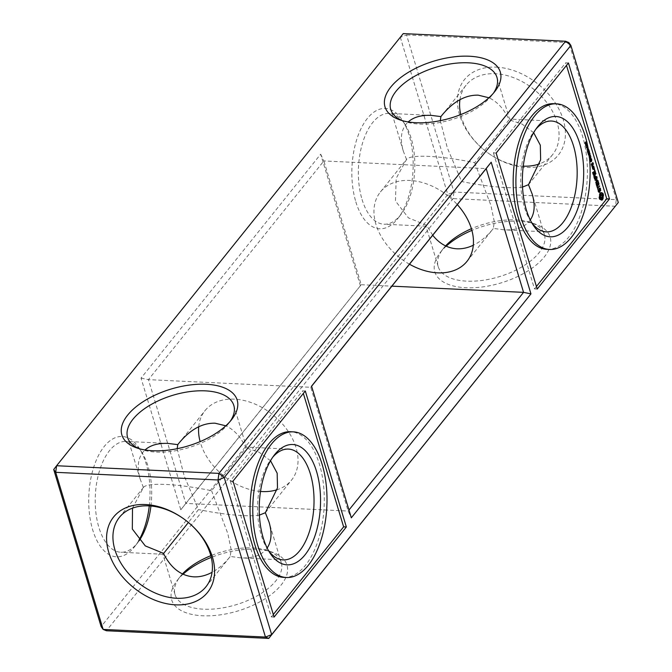 <?xml version="1.0" encoding="UTF-8"?>
<svg xmlns="http://www.w3.org/2000/svg" width="672" height="672" viewBox="0 0 672 672"><rect width="100%" height="100%" fill="white"/><g stroke="black" fill="none" stroke-linecap="round" stroke-linejoin="round"><path stroke-width="0.5" stroke-dasharray="3.36 2.52" d="M53.71 469.501L400.344 37.372L406.543 34.936L453.97 192.032L616.3 199.676L615.392 206.262L453.062 198.618L447.779 194.46L453.97 192.032L453.062 198.618L106.428 630.756L101.136 626.598L447.779 194.46L400.344 37.372L403.242 33.6L406.543 34.936L568.873 42.58L616.3 199.676L618.29 202.499M402.41 120.666A55.474 27.35 -16.8 0 0 404.569 121.481A55.474 27.35 -16.8 0 0 419.294 124.051A55.474 27.35 -16.8 0 0 492.089 95.054A55.474 27.35 -16.8 0 0 493.441 93.181M139.28 448.703A55.474 27.35 -16.8 0 0 141.439 449.518A55.474 27.35 -16.8 0 0 156.156 452.088A55.474 27.35 -16.8 0 0 228.959 423.091A55.474 27.35 -16.8 0 0 230.303 421.218M496.28 67.141A60.228 42.563 38.7 0 1 565.202 137.953A60.228 42.563 38.7 0 1 487.166 152.342A60.228 42.563 38.7 0 1 482.479 148.588A60.228 42.563 38.7 0 1 457.951 94.399A60.228 42.563 38.7 0 1 496.28 67.141M360.436 285.852L320.678 154.174L141.044 378.118L180.802 509.796L361.225 284.71L323.862 160.952L148.436 379.646L185.808 503.404L361.225 284.71L391.894 286.154M149.276 505.89A60.228 30.568 92.7 0 0 139.65 448.879A60.228 30.568 92.7 0 0 100.027 452.668A60.228 30.568 92.7 0 0 92.702 529.889A60.228 30.568 92.7 0 0 135.064 546.118A60.228 30.568 92.7 0 0 138.869 540.355M355.841 201.852A60.228 30.568 92.7 0 0 398.202 218.072A60.228 30.568 92.7 0 0 402.78 120.842A60.228 30.568 92.7 0 0 363.166 124.622A60.228 30.568 92.7 0 0 355.841 201.852M432.726 235.259L426.569 225.263L408.416 217.854L395.464 200.995L396.186 178.324L406.678 159.23C408.92 156.803 416.388 155.854 429.055 156.391C442.512 157.088 457.724 159.188 474.701 162.674L509.09 119.809C504.076 109.04 497.364 101.699 488.947 97.768M406.518 159.466L403.326 151.133C400.016 139.801 400.932 130.813 406.064 124.177L408.19 121.918M132.502 508.141L143.548 487.276C145.79 484.84 153.25 483.89 165.925 484.436C179.382 485.134 194.594 487.225 211.571 490.711L245.952 447.846C240.937 437.086 234.226 429.736 225.809 425.804M143.38 487.502L140.196 479.17C136.878 467.846 137.794 458.858 142.934 452.214L145.051 449.954M459.934 99.683A55.474 39.203 38.7 0 1 466.049 85.218A55.474 39.203 38.7 0 1 495.365 73.727A55.474 39.203 38.7 0 1 548.318 104.647A55.474 39.203 38.7 0 1 552.594 154.644A55.474 39.203 38.7 0 1 539.708 163.775M523.261 166.135A55.474 39.203 38.7 0 1 486.973 152.2A55.474 39.203 38.7 0 1 482.664 148.739A55.474 39.203 38.7 0 1 460.748 114.593M320.678 154.174L323.862 160.952L486.192 168.596M180.802 509.796L185.808 503.404L348.138 511.048L348.961 510.023M141.044 378.118L148.436 379.646L310.775 387.29L348.138 511.048L351.322 517.826M150.931 506.016A55.474 28.157 92.7 0 0 142.136 452.844A55.474 28.157 92.7 0 0 126.076 441.428A55.474 28.157 92.7 0 0 99.733 470.039A55.474 28.157 92.7 0 0 98.902 527.461A55.474 28.157 92.7 0 0 120.851 552.258A55.474 28.157 92.7 0 0 137.92 542.405A55.474 28.157 92.7 0 0 139.171 540.683M362.04 199.424A55.474 28.157 92.7 0 0 383.989 224.213A55.474 28.157 92.7 0 0 401.05 214.36A55.474 28.157 92.7 0 0 405.275 124.807A55.474 28.157 92.7 0 0 389.206 113.392A55.474 28.157 92.7 0 0 362.872 142.002A55.474 28.157 92.7 0 0 362.04 199.424M568.436 62.958L565.706 62.832L566.479 65.394M496.163 153.065L493.433 152.93L565.706 62.832M537.214 289.036L534.484 288.901L493.433 152.93M536.441 286.465L534.484 288.901M311.564 386.148L310.775 387.29L311.598 386.257M305.298 391.003L302.576 390.869L303.349 393.439M233.024 481.102L230.303 480.976L302.576 390.869M274.084 617.072L271.354 616.946L230.303 480.976M273.302 614.51L271.354 616.946M184.926 519.725A55.474 39.203 38.7 0 1 185.027 519.8A55.474 39.203 38.7 0 1 189.336 523.261A55.474 39.203 38.7 0 1 189.428 523.337M409.492 264.222A55.474 39.203 38.7 0 1 380.436 191.94A55.474 39.203 38.7 0 1 409.76 180.449A55.474 39.203 38.7 0 1 457.304 204.616M474.701 162.674L490.946 205.489L494.348 221.894L493.223 228.656C487.082 236.267 480.438 241.794 473.29 245.246M440.311 120.649L447.367 147.983L461.639 181.532L426.569 225.263M535.895 129.15A55.474 28.157 92.7 0 0 534.475 130.889A55.474 28.157 92.7 0 0 524.37 207.068A55.474 28.157 92.7 0 0 530.25 220.45A55.474 28.157 92.7 0 0 531.502 222.314M530.275 219.979C525.185 227.044 516.524 230.345 504.311 229.883L493.416 228.413M533.66 132.695L522.094 124.102L509.09 119.809M522.522 187.076C518.515 187.723 513.03 187.891 506.075 187.564C492.996 186.892 478.187 184.884 461.639 181.532M211.571 490.711L227.808 533.534L231.218 549.94L230.084 556.693C224.515 563.598 218.509 568.814 212.066 572.317M177.173 448.686L184.229 476.028L198.509 509.578L188.395 522.463M163.54 553.535L162.851 554.232L163.43 553.3M272.756 457.187A55.474 28.157 92.7 0 0 271.337 458.934A55.474 28.157 92.7 0 0 261.232 535.105A55.474 28.157 92.7 0 0 267.12 548.486A55.474 28.157 92.7 0 0 268.372 550.36M267.145 548.016C262.046 555.08 253.394 558.382 241.172 557.92L230.278 556.45M270.522 460.732L258.964 452.147L245.952 447.846M198.71 426.754A55.474 39.203 38.7 0 1 205.019 410.634A55.474 39.203 38.7 0 1 234.335 399.143A55.474 39.203 38.7 0 1 287.288 430.063A55.474 39.203 38.7 0 1 291.564 480.06A55.474 39.203 38.7 0 1 277.108 489.737M260.509 491.442A55.474 39.203 38.7 0 1 200.122 441.605M259.392 515.113C255.385 515.768 249.9 515.928 242.945 515.609C229.858 514.928 215.048 512.921 198.509 509.578M183.053 574.232A60.228 29.694 -16.8 0 0 176.971 580.768A60.228 29.694 -16.8 0 0 202.675 615.77A60.228 29.694 -16.8 0 0 275.822 590.646A60.228 29.694 -16.8 0 0 271.992 552.082A60.228 29.694 -16.8 0 0 211.252 557.407M446.191 246.196A60.228 29.694 -16.8 0 0 440.11 252.722A60.228 29.694 -16.8 0 0 465.814 287.725A60.228 29.694 -16.8 0 0 538.961 262.609A60.228 29.694 -16.8 0 0 535.122 224.036A60.228 29.694 -16.8 0 0 471.878 230.395M546.865 249.346A72.904 37.002 92.7 0 0 587.252 178.256A72.904 37.002 92.7 0 0 553.72 103.69M585.791 143.363L585.304 142.993L586.379 141.658L585.791 143.363L584.623 142.96L585.698 141.624L585.11 143.338M585.547 143.17L584.674 143.153L585.547 143.17M585.816 144.824L586.572 143.111L586.933 144.144L586.236 145.085L585.127 144.791L585.144 144.026L585.883 143.086L586.27 143.38L585.908 144.74L585.127 144.791L585.816 144.824M586.572 143.111L585.883 143.086L586.572 143.111M587.336 144.833L587.21 146.16L586.253 146.135L587.261 144.589L586.412 145.11L586.53 146.126L585.505 145.9L586.253 144.581L586.656 144.799M586.757 147.941L587.513 146.236L587.874 147.26L587.177 148.21L586.068 147.907L586.085 147.143L586.824 146.202L587.21 146.496L586.849 147.857L586.068 147.907L586.757 147.941M587.866 148.697L587.79 147.865L587.992 148.546L587.185 148.663L587.101 147.832L587.185 148.663M588.563 150.889L587.807 151.301L588.403 149.915M588.454 150.209L588.017 151.225L588.512 150.595M588.252 149.008L587.588 149.822L588.328 149.436M588.37 149.688L587.353 149.78L588.202 148.714M588.874 152.998L588.47 153.502L588.034 152.048L588.521 153.082L588.832 152.687L588.176 152.628L587.84 151.536L588.294 152.477L588.664 152.015L588.42 150.654L588.865 152.124L587.79 153.468L587.353 152.015L587.832 153.048L588.176 152.628M588.294 152.477L588.806 152.502L588.647 151.418L587.966 151.376M589.168 155.224L589.084 153.502M283.727 577.382A72.904 37.002 92.7 0 0 324.122 506.293A72.904 37.002 92.7 0 0 290.59 431.726M445.586 245.91A55.474 27.35 -16.8 0 0 443.041 248.909A55.474 27.35 -16.8 0 0 438.178 266.557A55.474 27.35 -16.8 0 0 466.721 281.148A55.474 27.35 -16.8 0 0 522.556 266.507A55.474 27.35 -16.8 0 0 544.387 234.494A55.474 27.35 -16.8 0 0 530.561 222.482A55.474 27.35 -16.8 0 0 471.4 228.724M182.448 573.947A55.474 27.35 -16.8 0 0 179.911 576.946A55.474 27.35 -16.8 0 0 175.039 594.602A55.474 27.35 -16.8 0 0 203.591 609.185A55.474 27.35 -16.8 0 0 259.417 594.544A55.474 27.35 -16.8 0 0 281.257 562.531A55.474 27.35 -16.8 0 0 267.431 550.519A55.474 27.35 -16.8 0 0 210.823 555.694M585.698 143.48L585.018 143.447M585.304 142.993L584.623 142.96M586.379 141.658L585.698 141.624M586.454 141.918L585.774 141.884M585.656 142.909L584.976 142.876M587.093 145.144L586.412 145.11M587.345 145.992L586.664 145.958M587.21 146.16L586.53 146.126M586.253 146.135L585.572 146.101M586.186 145.933L585.505 145.9M586.891 145.051L586.211 145.018M586.807 144.766L586.127 144.732M586.933 144.614L586.253 144.581M587.017 144.9L586.337 144.866M587.261 144.589L586.58 144.556M587.664 148.016L586.984 147.983M587.79 147.865L587.101 147.832M587.992 148.546L587.311 148.512M587.924 151.687L587.126 151.267L587.866 149.562L586.664 149.747L587.74 148.403L586.908 149.789L587.992 149.226L587.336 151.192L588.319 150.31L587.244 151.654M587.807 151.301L587.126 151.267M588.353 149.587L587.866 149.562M587.462 150.158L586.782 150.125M587.353 149.78L586.664 149.747M588.428 148.436L587.74 148.403M587.588 149.822L586.908 149.789M588.672 149.26L587.992 149.226M588.017 151.225L587.336 151.192M588.924 150.083L588.244 150.058M588.47 153.502L587.79 153.468M588.034 152.048L587.353 152.015M588.16 151.897L587.479 151.864M588.521 153.082L587.832 153.048M588.521 151.561L587.84 151.536M589.344 152.048L588.664 152.015M588.983 150.839L588.302 150.814M589.1 150.688L588.42 150.654M589.042 155.383L588.361 155.35L588.101 154.493L588.882 152.754L589.436 154.006L588.361 155.35M589.025 153.502L588.395 153.468M588.958 153.569L588.512 153.552M589.957 155.627L589.277 155.593L589.193 154.762L589.277 155.593M589.756 154.946L589.075 154.913M589.882 154.795L589.193 154.762M589.915 155.467L589.403 155.442M589.932 158.323L589.151 157.97L589.739 155.854L588.773 156.71L589.848 155.366L589.344 157.819L590.318 156.946L589.243 158.29M589.831 158.004L589.151 157.97M589.529 156.996L588.848 156.962M589.453 156.744L588.773 156.71M590.528 155.4L589.848 155.366M589.873 157.844L589.344 157.819M590.923 156.719L590.243 156.694M590.478 160.138L589.798 160.112L589.529 159.214L589.915 158.122L590.327 159.071L590.873 158.768L589.798 160.112M590.839 159.096L590.327 159.071M591.469 158.533L590.789 158.5M591.73 160.919L591.049 160.885L590.772 159.76L590.663 161.624L590.117 161.322L590.234 160.154L590.562 161.398L591.007 159.432L591.049 160.885M591.696 159.818L591.242 159.776M591.2 160.045L590.671 160.02M590.923 161.633L590.369 161.734L591.058 161.767M590.915 160.18L590.234 160.154M590.78 160.423L590.31 160.406M591.326 161.162L590.638 161.129M591.36 159.55L590.68 159.516L591.452 159.457M591.805 161.171L591.125 161.146M592.108 165.623L591.427 165.589L591.973 165.178M592.276 165.69L591.595 165.656M592.007 165.144L591.956 163.968M591.755 164.438L591.074 164.405L591.427 165.589M591.797 164.111L591.074 164.405M591.94 163.934L592.284 163.17L592.561 164.455L592.578 163.187M592.956 162.666L592.276 162.641L591.116 164.077M592.906 162.725L592.276 162.641M593.2 163.976L592.519 163.951M592.57 163.145L592.435 162.708M593.116 164.086L592.435 164.052M593.074 164.413L592.393 164.38M593.242 164.489L592.561 164.455M592.645 167.395L591.965 167.362L592.645 166.79M592.813 167.471L592.124 167.437M592.864 166.522L592.872 165.959L592.435 166.496M592.687 167.068L591.965 167.362M593.502 166.051L593.032 166.026M592.83 166.883L592.007 167.034M593.552 165.992L592.872 165.959M592.343 166.396L591.746 166.639M592.36 166.454L591.78 165.69L591.662 166.362M592.368 166.253L591.94 166.236M592.46 165.724L591.78 165.69M592.444 165.833L592.015 165.816M593.779 166.757L592.234 167.798L592.553 169.31L593.099 168.899M592.922 167.832L592.234 167.798M592.872 168.151L592.192 168.126M593.737 166.816L593.099 166.723M593.233 169.344L592.553 169.31M594.006 167.992L593.41 167.269M593.393 167.236L593.258 166.79M593.393 169.411L592.712 169.378M593.124 168.865L593.578 168.302M594.367 169.033L593.687 169L593.729 169.722L593.687 169M594.518 168.983L593.838 168.949M594.275 169.294L593.594 169.26M594.292 169.596L593.603 169.562M594.367 169.697L593.888 169.672M594.409 169.756L593.729 169.722M593.057 172.662L592.376 172.628L592.981 174.636L593.527 174.224M593.67 174.67L592.981 174.636M593.83 174.737L593.149 174.703M593.107 172.318L592.376 172.628M593.561 174.182L594.384 173.158M594.418 173.124L594.905 172.234L594.132 170.15L594.636 172.292L593.989 173.099L593.401 171.629L593.779 173.368L593.132 174.166L592.418 172.292M593.099 172.393L592.595 172.368M594.804 170.26L594.3 170.234M594.46 173.401L593.779 173.368M594.812 170.184L594.132 170.15M594.04 171.998L593.351 171.965M594.77 170.528L594.09 170.495M594.082 171.654L593.401 171.629M595.316 172.326L594.636 172.292M594.073 171.73L593.569 171.704M594.048 175.93L593.368 175.904L595.115 173.443L593.368 175.904M594.216 175.997L593.536 175.963M594.098 175.594L593.418 175.56M595.762 173.527L595.291 173.502M595.795 173.468L595.115 173.443M594.359 176.971L593.678 176.938L594.283 178.945L594.829 178.534M594.964 178.979L594.283 178.945M595.132 179.038L594.451 179.012M594.401 176.627L593.678 176.938M594.863 178.492L595.686 177.467M595.72 177.425L596.207 176.543L595.291 177.408L594.695 175.938L595.081 177.677L594.434 178.475L593.72 176.593M594.392 176.694L593.888 176.677M596.677 176.568L596.207 176.543M596.719 176.509L596.039 176.484M595.762 177.702L595.081 177.677M595.333 176.308L594.653 176.274M595.375 176.03L594.871 176.014M595.384 175.963L594.695 175.938M595.442 180.314L594.762 180.281M596.207 182.826L595.518 182.792L596.266 180.13M595.518 182.792L596.358 182.263M596.198 183.061L595.518 183.028M595.384 179.869L594.653 180.18M596.366 183.137L595.686 183.103M597.089 177.744L596.408 177.71L594.695 179.836M596.383 182.23L597.442 180.634L595.955 182.213L596.534 180.146M597.047 177.794L596.408 177.71M597.912 180.659L597.442 180.634M597.954 180.608L597.274 180.575M595.459 179.768L596.526 178.114M597.164 179.668L595.207 179.752M597.148 186.211L596.467 186.178L597.013 185.766M597.316 186.27L596.635 186.236M597.047 185.724L597.87 184.699M597.904 184.657L598.391 183.775L597.618 181.692L598.122 183.834L597.475 184.64L596.879 183.162L597.257 184.909L596.618 185.707L595.904 183.826L596.467 186.178M596.543 184.204L595.862 184.17M596.585 183.859L595.904 183.826M598.29 181.793L597.786 181.776M596.576 183.926L596.072 183.901M598.298 181.726L597.618 181.692M598.256 182.07L597.576 182.036M597.946 184.934L597.257 184.909M598.802 183.868L598.122 183.834M597.517 183.54L596.837 183.506M597.568 183.196L596.879 183.162M597.551 183.263L597.055 183.238M598.072 189.269L597.66 187.9M597.694 187.866L599.038 185.909L597.265 187.841L596.795 186.774L597.685 189.252M598.324 189.613L597.643 189.58M599.508 185.934L599.038 185.909M598.156 189.546L597.475 189.512M599.55 185.884L598.861 185.85M597.433 187.152L596.753 187.118M597.475 186.808L596.795 186.774M597.467 186.875L596.963 186.85M599.399 192.436L598.71 192.402L599.004 192.041M599.138 191.873L599.012 188.899L599.642 188.874L599.97 190.688L599.836 188.555M599.441 188.916L599.012 188.899M598.87 191.915L598.189 191.881L598.71 192.402M598.601 191.008L597.92 190.982L598.189 191.881M600.323 188.899L599.642 188.874M598.601 189.983L597.92 189.949L597.92 190.982M600.533 189.596L599.852 189.563M598.727 189.731L597.92 189.949M600.533 190.495L599.844 190.462M598.626 189.941L598.046 189.697M600.65 190.722L599.97 190.688M598.601 190.831L598.164 189.916M600.533 190.453L600.096 190.436M598.752 191.528L598.164 190.814M598.853 191.856L598.374 191.512M599.684 191.52L598.71 191.848M599.701 188.37L599.306 187.975L598.744 188.681L598.996 191.486M599.987 188.009L599.306 187.975M599.424 188.714L598.744 188.681M600.272 199.576L601.608 199.878M601.121 199.466L600.44 199.433M600.02 199.122L599.332 199.097L599.584 199.542M601.507 199.735L600.827 199.702M599.81 198.576L599.13 198.542L599.332 199.097M601.852 200.214L601.163 200.18M599.659 197.946L598.979 197.912L599.13 198.542M599.567 197.249L598.886 197.215L598.979 197.912M599.836 196.543L598.886 197.215M600.004 195.762L599.315 195.728L599.155 196.518M600.054 194.93L599.374 194.897L599.315 195.728M600.004 194.099L599.315 194.065L599.374 194.897M602.389 197.207L602.507 196.493M600.256 193.553L599.315 194.065M600.558 193.108L599.575 193.519M600.886 192.772L599.878 193.074M601.238 192.553L600.205 192.738M602.246 193.351L601.709 193.326M602.818 193.192L602.137 193.158M586.144 143.531L585.278 144.152L585.463 144.791L585.959 143.354L586.639 143.38L585.934 144.656L586.765 144.094L586.639 143.38L586.144 143.531M585.245 144.623L586.144 144.824L585.245 144.623M586.286 145.27L585.799 145.866L586.967 145.295L586.488 145.9L585.799 145.866M587.58 146.504L586.505 146.807L586.404 147.916L586.9 146.471L587.597 146.504L586.874 147.773L587.706 147.21L587.58 146.504L586.9 146.471M586.186 147.739L587.084 147.941L586.186 147.739M589.058 153.317L588.865 154.358L589.058 153.317L589.739 153.35M589.243 153.073L588.739 153.132L589.21 153.157M588.596 154.022L588.403 154.93L588.596 154.022L589.277 154.056M588.983 153.812L588.294 153.821L588.974 153.854L589.084 154.963L588.403 154.93M590.201 158.542L589.739 158.516L589.84 159.684L589.739 158.516L590.226 158.466M591.578 165.127L591.654 163.96L591.965 165.144M592.696 168.84L593.116 167.252L593.09 168.857M599.894 196.241L600.02 195.527M601.121 194.452L601.818 196.736L600.6 198.257M587.16 145.916L586.471 145.891L587.16 145.916L586.967 145.295M589.915 153.93L589.235 153.896M589.378 154.384L588.865 154.358M589.42 154.543L588.739 154.51M590.89 159.264L590.209 159.23M590.352 159.709L589.84 159.684M591.763 164.371L591.343 164.346M592.57 164.766L591.889 164.732M594.031 168.067L593.351 168.034M602.146 194.771L601.465 194.737M602.406 195.308L601.726 195.283M602.524 196.022L601.843 195.997M602.498 196.77L601.818 196.736M602.33 197.459L601.65 197.425M602.036 198.005L601.348 197.971M601.658 198.29L600.978 198.257M585.824 144.06L585.144 144.026M586.16 143.464L585.48 143.43M586.933 144.144L586.253 144.11M586.589 144.774L585.908 144.74M586.765 147.176L586.085 147.143M587.101 146.58L586.421 146.546M587.874 147.26L587.194 147.227M587.53 147.89L586.849 147.857M587.866 149.486L587.185 149.453M587.756 149.621L587.076 149.587M588.05 151.183L587.37 151.158M588.168 151.032L587.488 150.998M588.286 150.881L587.605 150.847M588.781 154.526L588.101 154.493M588.748 153.888L588.067 153.854M589.193 153.266L588.512 153.233M589.529 152.779L588.882 152.754M589.672 153.191L589.176 153.166M590.209 159.247L589.529 159.214M590.159 158.718L589.478 158.684M591.847 160.658L591.167 160.633M591.805 160.062L591.125 160.028M591.226 160.44L590.713 160.415M591.318 161.213L590.806 161.188M590.806 161.356L590.117 161.322M590.722 160.726L590.041 160.692M590.722 160.675L590.201 160.658M590.764 161.204L590.243 161.179M591.226 160.406L590.545 160.373M591.2 160.012L590.52 159.978M591.755 159.919L591.251 159.894M591.856 160.625L591.326 160.6M586.765 144.094L586.085 144.06M586.513 144.497L585.833 144.463M585.959 144.186L585.278 144.152M586.244 143.716L585.564 143.682M587.706 147.21L587.026 147.176M587.454 147.613L586.774 147.588M586.9 147.302L586.219 147.277M587.185 146.84L586.505 146.807M589.554 153.09L588.865 153.056M589.184 153.846L588.706 153.821M589.193 153.552L588.638 153.527M588.941 154.484L588.26 154.451M588.882 154.19L588.202 154.157M590.15 158.903L589.621 158.878M590.73 158.726L590.041 158.693M590.192 159.172L589.68 159.155M492.089 95.054L495.029 91.232M404.569 121.481L400.008 119.918M228.959 423.091L231.89 419.278M141.439 449.518L136.878 447.964M551.536 121.036L509.527 119.062L496.961 77.398M403.326 151.133L390.743 109.469M288.406 449.081L246.397 447.098L233.822 405.443M140.196 479.17L127.613 437.506M142.136 452.844L139.65 448.879M137.92 542.405L135.064 546.118M405.275 124.807L402.78 120.842M401.05 214.36L398.202 218.072M466.981 261.366L493.223 228.656M380.436 191.94L406.678 159.23M431.214 115.374L389.206 113.392M425.998 226.195L383.989 224.213M546.319 231.865L504.311 229.883M528.452 184.724L552.594 154.644M441.916 115.307L466.049 85.218M205.951 586.782L230.084 556.693M119.406 517.356L143.548 487.276M168.084 443.411L126.076 441.428M162.859 554.232L120.851 552.258M283.181 559.902L241.172 557.92M265.322 512.77L291.564 480.06M178.777 443.344L205.019 410.634M544.387 234.494L532.199 194.124M438.178 266.557L425.989 226.187M530.25 220.45L532.745 224.414M534.475 130.889L537.323 127.176M281.257 562.531L269.06 522.161M175.039 594.602L162.851 554.232M267.12 548.486L269.606 552.451M271.337 458.934L274.193 455.221M179.911 576.946L176.971 580.768M267.431 550.519L271.992 552.082M443.041 248.909L440.11 252.722M530.561 222.482L535.122 224.036M584.808 143.102L585.488 143.136M585.992 143.069L586.673 143.094M585.396 145.093L586.076 145.127M586.933 146.185L587.614 146.219M586.337 148.218L587.017 148.252M589.882 158.113L590.562 158.147M590.89 159.684L591.57 159.718M590.444 161.75L591.125 161.784M590.444 161.465L591.133 161.49M590.89 159.382L591.578 159.407M585.976 143.346L586.656 143.38M585.404 144.799L586.085 144.833M586.345 147.916L587.026 147.949M588.412 153.745L589.092 153.779"/><path stroke-width="1.01" d="M403.242 33.6L565.572 41.244L218.938 473.382L224.221 477.54L271.656 634.628L618.29 202.499L570.864 45.402L565.572 41.244L568.873 42.58L570.864 45.402L224.221 477.54L218.03 479.968L218.938 473.382L56.608 465.738L53.71 469.501L101.136 626.598L103.127 629.42L265.457 637.064L218.03 479.968L55.7 472.324L56.608 465.738L403.242 33.6M415.993 122.716A60.228 29.694 -16.8 0 0 495.029 91.232A60.228 29.694 -16.8 0 0 474.44 56.65A60.228 29.694 -16.8 0 0 398.017 79.724A60.228 29.694 -16.8 0 0 400.008 119.918A60.228 29.694 -16.8 0 0 415.993 122.716M152.855 450.752A60.228 29.694 -16.8 0 0 231.89 419.278A60.228 29.694 -16.8 0 0 211.302 384.686A60.228 29.694 -16.8 0 0 134.887 407.761A60.228 29.694 -16.8 0 0 136.878 447.964A60.228 29.694 -16.8 0 0 152.855 450.752M493.441 93.181A55.474 27.35 -16.8 0 0 496.961 77.398A55.474 27.35 -16.8 0 0 435.952 67.25A55.474 27.35 -16.8 0 0 390.743 109.469A55.474 27.35 -16.8 0 0 402.41 120.666M230.303 421.218A55.474 27.35 -16.8 0 0 233.822 405.443A55.474 27.35 -16.8 0 0 172.813 395.296A55.474 27.35 -16.8 0 0 127.613 437.506A55.474 27.35 -16.8 0 0 139.28 448.703M138.869 540.355A60.228 30.568 92.7 0 0 149.276 505.89M618.29 202.499L268.758 638.4L265.457 637.064L271.656 634.628L268.758 638.4L106.428 630.756L103.127 629.42L55.7 472.324L53.71 469.501M568.436 62.958L609.487 198.929L537.214 289.036L496.163 153.065L568.436 62.958M530.956 293.882L491.198 162.204L311.564 386.148L351.322 517.826L530.956 293.882L523.564 292.354L486.192 168.596L311.598 386.257M305.298 391.003L346.357 526.974L274.084 617.072L233.024 481.102L305.298 391.003M145.429 504.529A60.228 42.563 38.7 0 1 184.834 519.658A60.228 42.563 38.7 0 1 189.521 523.412A60.228 42.563 38.7 0 1 197.971 600.306A60.228 42.563 38.7 0 1 113.837 564.262A60.228 42.563 38.7 0 1 145.429 504.529M408.19 121.918C413.557 117.138 421.226 114.962 431.214 115.374L440.899 116.592L441.916 115.307C453.214 101.59 465.301 94.87 478.178 95.155L488.947 97.768M145.051 449.954C150.419 445.183 158.096 442.999 168.084 443.411L177.769 444.637L178.777 443.344C190.075 429.626 202.163 422.915 215.04 423.2L225.809 425.804M539.708 163.775A55.474 39.203 38.7 0 1 523.261 166.135M460.748 114.593A55.474 39.203 38.7 0 1 459.934 99.683M139.171 540.683A55.474 28.157 92.7 0 0 150.931 506.016M566.479 65.394L606.757 198.803L536.441 286.465M609.487 198.929L606.757 198.803M491.198 162.204L486.192 168.596M348.961 510.023L523.564 292.354L391.894 286.154M303.349 393.439L343.627 526.84L273.302 614.51M346.357 526.974L343.627 526.84M189.428 523.337A55.474 39.203 38.7 0 1 205.951 586.782A55.474 39.203 38.7 0 1 138.155 582.649A55.474 39.203 38.7 0 1 119.406 517.356A55.474 39.203 38.7 0 1 148.73 505.865A55.474 39.203 38.7 0 1 184.926 519.725M457.304 204.616A55.474 39.203 38.7 0 1 466.981 261.366A55.474 39.203 38.7 0 1 409.492 264.222M473.29 245.246C467.796 247.85 462.353 249.035 456.96 248.8C447.594 248.254 439.513 243.734 432.726 235.259M440.899 116.592L440.311 120.649M531.502 222.314A55.474 28.157 92.7 0 0 546.319 231.865A55.474 28.157 92.7 0 0 577.055 177.778A55.474 28.157 92.7 0 0 551.536 121.036A55.474 28.157 92.7 0 0 535.895 129.15M533.66 132.695L540.313 145.186L540.632 159.835L528.486 184.682L532.199 194.124C535.332 204.784 534.694 213.402 530.275 219.979M528.486 184.682L522.522 187.076M212.066 572.317C205.951 575.593 199.87 577.105 193.822 576.845C180.953 575.904 170.822 568.058 163.43 553.3L145.278 545.899L132.325 529.032L132.502 508.141M177.769 444.637L177.173 448.686M188.395 522.463L163.54 553.535M268.372 550.36A55.474 28.157 92.7 0 0 283.181 559.902A55.474 28.157 92.7 0 0 313.916 505.814A55.474 28.157 92.7 0 0 288.406 449.081A55.474 28.157 92.7 0 0 272.756 457.187M270.522 460.732L277.175 473.222L277.494 487.88L265.356 512.728L269.06 522.161C272.194 532.829 271.555 541.447 267.145 548.016M277.108 489.737A55.474 39.203 38.7 0 1 260.509 491.442M200.122 441.605A55.474 39.203 38.7 0 1 198.71 426.754M265.356 512.728L259.392 515.113M211.252 557.407A60.228 29.694 -16.8 0 0 183.053 574.232M471.878 230.395A60.228 29.694 -16.8 0 0 446.191 246.196M556.45 103.816L553.72 103.69A72.904 37.002 92.7 0 0 519.112 141.288A72.904 37.002 92.7 0 0 518.011 216.754A72.904 37.002 92.7 0 0 546.865 249.346L549.587 249.472A72.904 37.002 92.7 0 0 589.982 178.382A72.904 37.002 92.7 0 0 556.45 103.816A72.904 37.002 92.7 0 0 521.833 141.414A72.904 37.002 92.7 0 0 520.741 216.88A72.904 37.002 92.7 0 0 549.587 249.472M587.513 146.236L587.874 147.26M588.512 150.595L589 150.343L588.563 150.889M588.328 149.436L588.454 150.209M588.647 151.418L588.974 152.51L589.344 152.048L589.1 150.688L589.546 152.158L588.874 152.998M589.025 153.502L589.562 152.779L590.117 154.039L589.168 155.224M589.957 155.627L589.882 154.795L589.957 155.627M589.932 158.323L590.419 155.887L589.453 156.744L590.528 155.4L590.024 157.844L591.007 156.979L589.932 158.323M590.478 160.138L590.596 158.155L591.016 159.104L591.553 158.802L590.478 160.138M591.73 160.919L591.696 159.818L591.343 161.658L590.722 160.726L590.915 160.18L591.242 161.431L591.688 159.466L591.73 160.919M591.696 159.818L591.242 159.776M592.276 165.69L591.797 164.111L592.956 162.666L593.435 164.245L592.964 163.204L592.276 165.69M592.813 167.471L592.46 165.724L593.116 166.53L593.712 166.06L592.813 167.471M592.922 167.832L593.947 166.824L594.258 168.336L593.393 169.411L592.922 167.832M594.518 168.983L594.409 169.756L594.518 168.983M593.67 174.67L593.107 172.318L593.821 174.199L594.46 173.401L594.082 171.654L594.67 173.132L595.316 172.326L594.812 170.184L595.543 172.595L593.67 174.67M594.216 175.997L595.972 173.536L594.216 175.997M594.964 178.979L594.401 176.627L595.115 178.508L595.762 177.702L595.384 175.963L595.972 177.442L596.887 176.576L594.964 178.979M596.946 180.163L595.442 180.314L595.384 179.869L597.089 177.744L595.896 179.785L597.265 179.777L596.644 182.246L598.122 180.667L596.366 183.137L596.946 180.163L595.35 180.222M597.316 186.27L596.585 183.859L597.299 185.741L597.946 184.934L597.568 183.196L598.156 184.674L598.802 183.868L598.298 181.726L599.029 184.136L597.316 186.27M598.072 188.278L597.475 186.808L597.946 187.874L599.55 185.884L597.769 188.261M599.953 191.738L599.399 192.436L598.87 191.915L598.601 189.983L599.054 191.545L599.684 191.52L599.424 188.714L599.987 188.009L600.776 190.47L599.987 188.563L599.953 191.738L599.525 191.713M600.701 199.408L600.02 199.122L599.567 197.249L600.004 194.099L601.238 192.553L602.818 193.192L603.288 194.216L603.086 198.668L601.852 200.214L600.163 199.382M293.32 431.852L290.59 431.726A72.904 37.002 92.7 0 0 255.973 469.325A72.904 37.002 92.7 0 0 254.881 544.79A72.904 37.002 92.7 0 0 283.727 577.382L286.457 577.508A72.904 37.002 92.7 0 0 326.852 506.428A72.904 37.002 92.7 0 0 293.32 431.852A72.904 37.002 92.7 0 0 258.703 469.459A72.904 37.002 92.7 0 0 257.611 544.925A72.904 37.002 92.7 0 0 286.457 577.508M471.4 228.724A55.474 27.35 -16.8 0 0 445.586 245.91M526.352 209.882A60.228 30.568 92.7 0 0 532.745 224.414A60.228 30.568 92.7 0 0 573.804 217.988A60.228 30.568 92.7 0 0 577.601 137.432A60.228 30.568 92.7 0 0 537.323 127.176A60.228 30.568 92.7 0 0 526.352 209.882M210.823 555.694A55.474 27.35 -16.8 0 0 182.448 573.947M263.222 537.928A60.228 30.568 92.7 0 0 269.606 552.451A60.228 30.568 92.7 0 0 310.666 546.034A60.228 30.568 92.7 0 0 314.462 465.469A60.228 30.568 92.7 0 0 274.193 455.221A60.228 30.568 92.7 0 0 263.222 537.928M588.756 149.52L588.336 149.503M592.805 165.026L592.376 165.01M592.553 163.724L592.124 163.699M592.964 163.204L592.544 163.187M593.67 166.396L593.242 166.37M593.116 166.53L592.36 166.454M594.258 168.336L593.83 168.311M595.543 172.595L595.115 172.578M595.921 173.872L595.493 173.855M596.837 176.912L596.408 176.896M598.072 181.012L597.643 180.986M597.206 178.147L596.778 178.122M595.896 179.785L595.459 179.768M596.534 180.146L596.568 179.718M597.265 180.02L596.585 179.987M597.265 179.777L596.585 179.743M599.029 184.136L598.601 184.111M599.668 186.287L599.239 186.262M599.987 188.563L599.558 188.546M599.39 191.881L598.853 191.856M600.499 188.521L599.81 188.488M602.204 199.996L601.675 199.97M601.608 199.878L602.389 197.207M602.532 199.66L601.852 199.626M602.834 199.214L602.146 199.181M603.086 198.668L602.406 198.643M603.028 197.837L602.347 197.812M603.086 197.005L602.448 196.98M602.507 196.493L602.246 193.351M603.254 196.224L602.574 196.19M603.523 195.518L602.843 195.493M603.431 194.838L602.75 194.804M603.288 194.216L602.599 194.183M601.583 193.032L600.802 192.864M603.078 193.662L602.398 193.628M601.969 193.301L600.894 192.998M602.389 193.36L601.289 193.276M601.28 198.282L602.33 197.459L602.146 194.771L601.432 194.477L600.76 195.308L600.558 196.745L601.28 198.282L600.264 197.971L599.894 196.241M600.02 195.527L600.751 194.443L601.81 194.485M589.546 154.392L589.554 153.09L589.378 154.384M589.126 154.913L589.168 153.821M590.52 159.718L590.596 158.483L590.352 159.709M592.259 165.152L592.334 163.993L591.965 165.144M592.334 163.993L591.914 163.968M593.384 168.874L594.031 168.067L593.796 167.286L593.09 168.857M593.796 167.286L593.368 167.269M600.684 197.459L600.004 197.425M600.558 196.745L599.878 196.711M600.592 195.997L599.953 195.972M600.76 195.308L600.079 195.275M601.054 194.762L600.373 194.737M601.432 194.477L600.751 194.443M600.944 198.005L600.264 197.971M590.822 158.483L589.865 158.432M590.89 159.684L591.57 159.718M590.444 161.465L591.133 161.49M588.412 153.745L589.092 153.779"/></g></svg>

